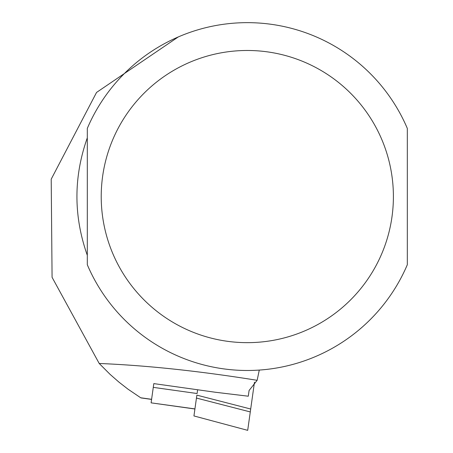 <?xml version="1.0" encoding="UTF-8"?>
<svg xmlns="http://www.w3.org/2000/svg" width="453" height="453" viewBox="0 0 453 453"><rect width="100%" height="100%" fill="white"/><g stroke="black" fill="none" stroke-linecap="round" stroke-linejoin="round"><path stroke-width="0.68" d="M178.278 36.936L96.551 92.44L51.206 179.173L52.078 277.315L99.201 363.47C146.534 365.407 199.184 371.018 257.151 380.305L249.088 390.486L248.284 396.205L215.107 392.219L153.81 383.606L151.104 402.847L194.932 408.906M99.201 363.47L110.107 374.388L118.816 382.015L127.95 389.133L140.385 397.558M87.304 196.568L87.304 264.728A173.918 173.918 0 0 0 407.315 264.728L407.315 128.409A173.918 173.918 0 0 0 87.304 128.409L87.304 196.568M87.304 255.288C73.477 216.143 73.477 176.993 87.304 137.848L87.304 255.288M257.151 380.305L259.28 370.073M407.315 255.288L407.315 137.848M197.621 389.761L197.095 393.527L153.278 387.366M254.467 382.202L247.695 430.35L193.941 415.945L196.455 398.062L196.868 395.146L250.696 409.019M140.736 397.779L151.602 399.308M87.304 264.728A173.918 173.918 0 0 0 407.315 264.728M101.217 196.568A146.093 146.093 0 0 0 320.356 323.085A146.093 146.093 0 0 0 320.356 70.051A146.093 146.093 0 0 0 101.217 196.568M250.288 411.936L196.455 398.062M140.945 397.91L151.585 399.404M151.104 402.847L194.92 409.008M193.941 415.945L247.695 430.35"/></g></svg>
